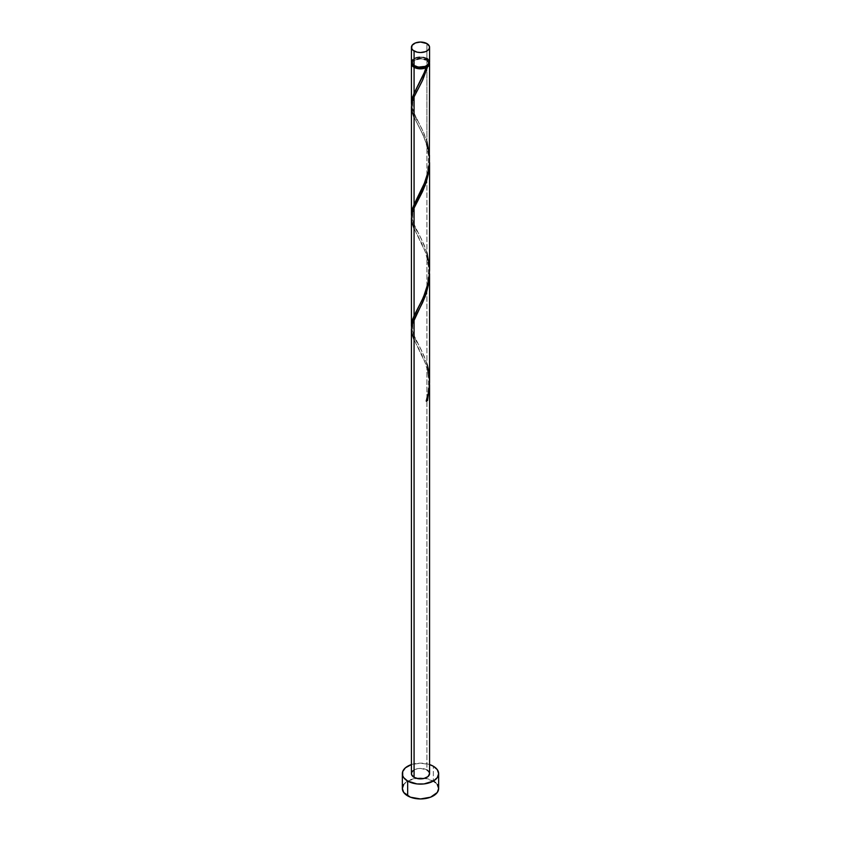 <?xml version="1.0" encoding="UTF-8"?>
<svg xmlns="http://www.w3.org/2000/svg" width="841" height="841" viewBox="0 0 841 841"><rect width="100%" height="100%" fill="white"/><g stroke="black" fill="none" stroke-linecap="round" stroke-linejoin="round"><path stroke-width="0.63" stroke-dasharray="4.21 3.15" d="M429.572 62.118A9.072 5.246 0 0 0 426.923 58.407L426.923 43.585L426.923 58.407L423.969 57.272L418.734 56.978L415.454 57.756L412.111 60.11M428.479 64.62A8.168 4.72 0 0 0 428.668 63.601A8.168 4.72 0 0 0 426.282 60.258L426.282 58.775A8.168 4.72 180 0 1 428.668 62.118A8.168 4.72 180 0 1 423.622 66.471A8.168 4.72 180 0 1 414.718 65.451L412.489 63.033L412.489 61.193L414.718 58.775L417.378 57.756L423.622 57.756L426.282 58.775L428.511 61.193L428.048 63.916L425.041 66.04L418.902 66.744L414.718 65.451A8.168 4.72 180 0 1 412.332 62.118A8.168 4.72 180 0 1 417.378 57.756A8.168 4.72 180 0 1 426.282 58.775L426.282 60.258L420.5 58.881L414.718 60.258L412.489 62.676L412.952 65.398M438.655 788.469A18.155 10.481 0 0 0 433.336 781.058L433.336 766.235L433.336 781.058A18.155 10.481 0 0 0 424.747 778.282A18.155 10.481 0 0 0 416.253 778.282A18.155 10.481 0 0 0 402.345 788.469M429.572 381.457L428.763 371.722L426.923 363.848L426.923 256.221L429.551 272.053L426.923 256.221L426.923 363.848L422.024 351.475L413.404 334.518L411.48 327.275M429.467 381.446L426.923 367.401L429.467 381.446M429.572 773.646A9.072 5.246 0 0 0 426.923 769.935L426.923 367.401L426.923 769.935A9.072 5.246 0 0 0 417.031 768.8A9.072 5.246 0 0 0 411.428 773.646M429.572 159.107L429.162 152.158L426.923 141.498L426.923 59.89A9.072 5.246 180 0 1 429.488 62.854M429.572 270.287L429.162 263.328L426.923 252.678L426.923 145.051L429.551 160.883L426.923 145.051L426.923 252.678L422.024 240.305L413.404 223.338L411.48 216.105M411.512 62.854A9.072 5.246 180 0 1 417.63 58.628A9.072 5.246 180 0 1 426.923 59.89L426.923 141.498L422.024 129.125L413.404 112.158L411.48 104.925M411.428 107.049L413.478 115.89L423.223 135.233L426.923 145.051L421.961 132.542L414.077 117.246M425.924 253.162L414.077 228.416L425.924 253.162M411.428 218.229L412.111 223.17L414.077 228.416M425.924 364.342L414.077 339.596L425.924 364.342M411.428 329.409L412.111 334.34L414.077 339.596M428.048 65.398L428.511 62.676L426.282 60.258A8.168 4.72 0 0 0 417.378 59.238A8.168 4.72 0 0 0 412.332 63.601A8.168 4.72 0 0 0 412.521 64.62M411.428 63.601L412.111 61.593L414.077 59.89L420.5 58.355L426.923 59.89L428.794 61.467L429.562 63.338M411.428 764.564A18.155 10.481 180 0 1 429.572 764.564L420.5 763.165L411.428 764.564M412.952 770.734L415.454 769.284L420.5 768.401L426.923 769.935M437.278 784.453L435.596 782.645M433.336 781.058L424.043 778.188L416.957 778.188L407.664 781.058L403.722 784.453M428.889 60.11L428.048 59.206M426.923 58.407A9.072 5.246 0 0 0 417.031 57.272A9.072 5.246 0 0 0 411.428 62.118M426.513 400.358L426.25 401.189L426.566 400.348M411.512 105.293L412.7 110.329L423.717 132.815L426.923 141.498M411.512 216.473L412.7 221.509L423.717 243.985L426.923 252.678M411.512 327.643L412.7 332.679L423.717 355.165L426.923 363.848M428.668 63.601L428.668 62.118M412.332 63.601L412.332 62.118M417.399 346.114C419.165 349.383 424.169 358.739 426.072 365.877C428.595 373.057 429.204 381.972 427.901 392.631L426.03 400.747M418.25 311.107C409.63 321.84 412.311 336.673 418.25 344.158M417.399 234.933L421.93 243.869C423.885 248.852 426.376 252.069 428.395 266.45C429.068 295.159 419.091 303.517 417.357 309.246M418.25 199.937C409.63 210.66 412.311 225.493 418.25 232.978M417.399 123.753L421.93 132.689C423.885 137.672 426.376 140.899 428.395 155.27C429.068 183.979 419.091 192.337 417.357 198.066M418.25 88.757C409.63 99.49 412.311 114.313 418.25 121.808M426.03 67.217C424.221 73.808 419.89 82.218 417.357 86.886"/><path stroke-width="1.26" d="M412.111 60.11L411.596 63.138L414.077 65.819L414.077 50.996A9.072 5.246 180 0 1 411.428 47.296A9.072 5.246 180 0 1 417.031 42.449A9.072 5.246 180 0 1 426.923 43.585L420.5 42.05L415.454 42.933L412.111 45.288L411.596 48.315L412.952 50.208L417.031 52.131L420.5 52.531L425.546 51.648L428.048 50.208L429.404 48.315L429.404 46.266L426.923 43.585A9.072 5.246 180 0 1 429.572 47.296A9.072 5.246 180 0 1 423.969 52.131A9.072 5.246 180 0 1 414.077 50.996L414.077 65.819A9.072 5.246 0 0 0 423.969 66.954A9.072 5.246 0 0 0 429.572 62.118L428.889 60.11M412.489 64.515L413.709 66.218L414.718 66.933L414.718 66.155L414.718 66.933A8.168 4.72 0 0 0 426.282 66.933A8.168 4.72 0 0 0 428.479 64.62M403.722 784.453L402.345 788.469A18.155 10.481 0 0 0 407.664 795.88L407.664 781.058L416.957 783.928L424.043 783.928L433.336 781.058L437.278 777.652L438.655 773.646L437.278 769.631L433.336 766.235L429.572 764.564A18.155 10.481 180 0 1 433.336 766.235A18.155 10.481 180 0 1 438.655 773.646A18.155 10.481 180 0 1 427.449 783.328A18.155 10.481 180 0 1 407.664 781.058L407.664 795.88A18.155 10.481 0 0 0 427.449 798.151A18.155 10.481 0 0 0 438.655 788.469L437.278 784.453M429.572 385.304L427.533 400.442A9.072 5.246 180 0 1 426.25 401.189L428.605 392.106L429.562 382.613L429.572 273.819L428.889 282.765L426.156 293.803L422.518 302.76L414.077 319.223L414.077 777.347A9.072 5.246 0 0 0 423.969 778.482A9.072 5.246 0 0 0 429.572 773.646L428.048 776.558L423.969 778.482L418.734 778.787L414.077 777.347L414.077 319.223L411.932 325.183L411.428 329.409L411.428 773.646A9.072 5.246 0 0 0 414.077 777.347L411.596 774.666L411.596 772.627L412.952 770.734M426.282 400.463L427.533 400.442L429.572 384.705L429.572 773.646L428.889 771.639L426.923 769.935M414.077 339.596L411.932 333.635L411.428 329.252L412.006 324.868L425.136 296.631L429.068 281.504L429.572 273.819M425.073 70.907L426.25 67.658A9.072 5.246 180 0 1 414.077 67.301L414.077 93.319L425.073 70.907M411.48 216.105L411.838 210.881L414.077 204.5L414.077 96.873L422.193 81.104L427.533 66.912L429.12 65.23L429.488 62.854A9.072 5.246 180 0 1 429.572 63.601A9.072 5.246 180 0 1 427.533 66.912L422.823 79.758L414.077 96.873L414.077 204.5L425.546 180.826L428.185 171.816L429.352 164.237L429.572 63.601M412.521 64.62A8.168 4.72 0 0 0 414.718 66.933L418.902 68.226L422.098 68.226L427.533 66.912L426.282 66.933L428.511 64.515M429.572 270.287L429.572 162.649L428.889 171.585L426.156 182.623L422.518 191.58L414.077 208.053L414.077 315.669L422.266 299.743L426.261 289.977L428.679 280.516L429.572 270.287M411.48 327.286L411.838 322.061L414.077 315.669L414.077 208.053L425.136 185.451L429.068 170.324L429.572 162.639M411.48 104.925L411.838 99.711L414.077 93.319L414.077 67.301A9.072 5.246 180 0 1 411.428 63.601A9.072 5.246 180 0 1 411.512 62.854M411.428 214.697L411.428 107.059L411.932 102.823L414.077 96.873L412.006 102.507L411.428 106.902L411.932 111.275L414.077 117.246M411.428 325.866L411.428 218.229L411.932 214.003L414.077 208.053L412.006 213.688L411.428 218.071L411.932 222.455L414.077 228.416M417.809 86.055L423.496 74.723L426.282 66.933L426.25 67.658L423.338 68.573L416.821 68.384L412.111 65.598L411.596 62.57M407.664 781.058A18.155 10.481 180 0 1 402.345 773.646A18.155 10.481 180 0 1 411.428 764.564L405.404 767.822L402.692 771.596L402.692 775.686L403.722 777.652L407.664 781.058M402.345 773.646L402.345 788.469L403.722 792.474L410.419 797.184L420.5 798.95L430.581 797.184L437.278 792.474L438.655 788.469L438.655 773.646M435.596 782.645L433.336 781.058M411.428 47.296L411.428 62.118A9.072 5.246 0 0 0 414.077 65.819L418.734 67.259L422.266 67.259L426.923 65.819L428.889 64.116L429.572 62.118L429.572 47.296M428.048 59.206L426.923 58.407M426.513 400.358L427.533 400.442A9.072 5.246 180 0 1 426.25 401.189C430.413 388.857 430.634 376.421 426.923 363.848M417.357 86.886L412.584 97.041L411.512 105.293M426.923 141.498L429.457 155.396L429.415 163.396L428.3 171.28L423.496 185.893L412.584 208.221L411.512 216.473M426.923 252.678L429.457 266.576L429.415 274.576L428.3 282.45L423.496 297.073L412.584 319.391L411.512 327.643M411.428 103.517L411.428 63.601"/></g></svg>
